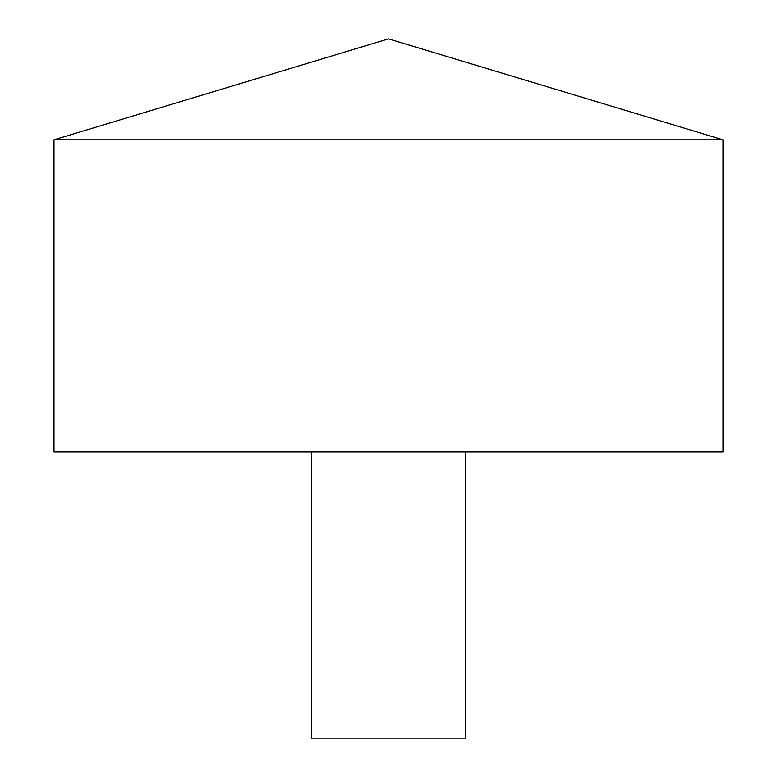 <?xml version="1.0" encoding="UTF-8"?>
<svg xmlns="http://www.w3.org/2000/svg" width="777" height="777" viewBox="0 0 777 777"><rect width="100%" height="100%" fill="white"/><g stroke="black" fill="none" stroke-linecap="round" stroke-linejoin="round"><path stroke-width="1.17" d="M723.008 139.841L53.992 139.841L53.992 451.825L723.008 451.825L723.008 139.841L388.5 38.85L53.992 139.841M465.588 451.825L465.588 738.15L311.412 738.15L311.412 451.825"/></g></svg>
